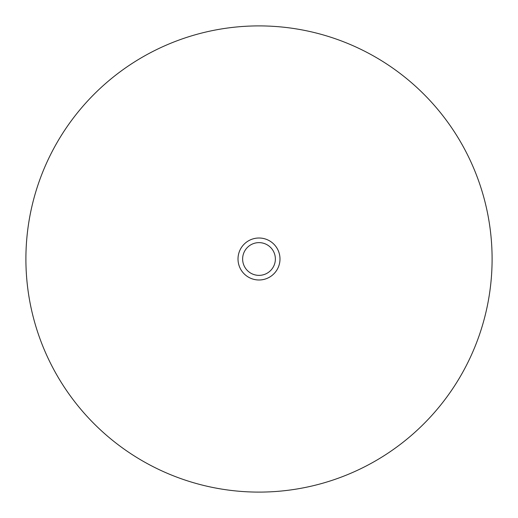 <?xml version="1.0" encoding="UTF-8"?>
<svg xmlns="http://www.w3.org/2000/svg" width="518" height="518" viewBox="0 0 518 518"><rect width="100%" height="100%" fill="white"/><g stroke="black" fill="none" stroke-linecap="round" stroke-linejoin="round"><path stroke-width="0.78" d="M492.1 259A233.1 233.1 0 0 0 259 25.9A233.1 233.1 0 0 0 25.9 259A233.1 233.1 0 0 0 259 492.1A233.1 233.1 0 0 0 492.1 259M279.992 259A20.992 20.992 0 0 0 259 238.008A20.992 20.992 0 0 0 238.008 259A20.992 20.992 0 0 0 259 279.992A20.992 20.992 0 0 0 279.992 259M275.369 259A16.369 16.369 0 0 0 259 242.631A16.369 16.369 0 0 0 242.631 259A16.369 16.369 0 0 0 259 275.369A16.369 16.369 0 0 0 275.369 259"/></g></svg>
